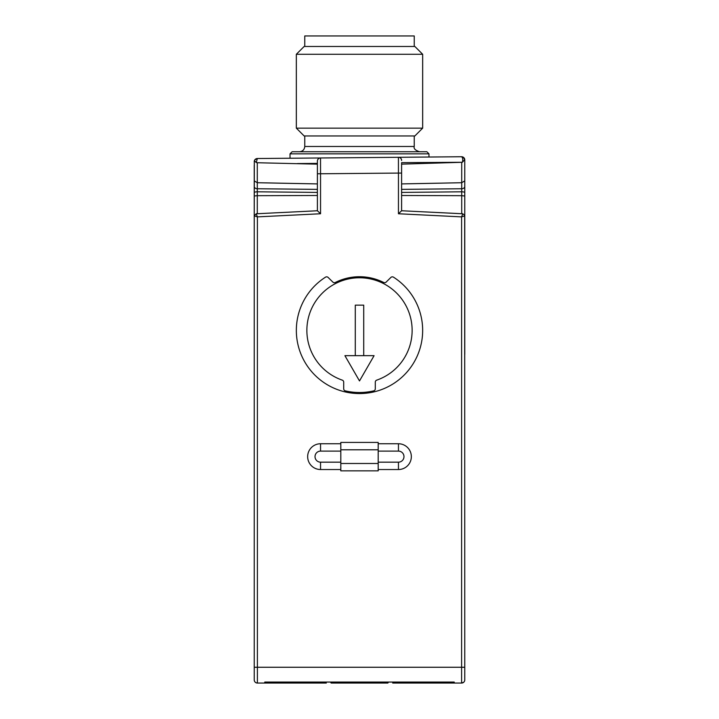 <?xml version="1.0" encoding="UTF-8"?>
<svg xmlns="http://www.w3.org/2000/svg" width="719" height="719" viewBox="0 0 719 719"><rect width="100%" height="100%" fill="white"/><g stroke="black" fill="none" stroke-linecap="round" stroke-linejoin="round"><path stroke-width="1.08" d="M317.403 160.912L317.394 161.128A3.155 3.155 0 0 1 320.521 157.973L257.366 158.522L320.521 157.973L320.548 173.764L398.452 173.081L398.452 213.759L401.606 210.757L462.766 213.777L464.681 215.323L464.771 679.895L464.771 667.259L461.607 667.259L461.607 683.05A3.155 3.155 0 0 0 464.771 679.895L464.753 680.138M464.771 354.332L464.771 163.599M463.333 157.254L464.519 158.665A3.155 3.155 0 0 1 464.762 159.717A3.155 3.155 0 0 0 461.58 156.742L463.333 157.254L464.771 159.897L464.771 223.986M464.753 215.88L461.607 216.877L461.607 667.259L257.393 667.259L257.393 683.05L264.763 683.05L264.763 682.061L454.237 682.061L454.237 683.05L461.607 683.05L463.755 682.214M464.771 195.99L461.715 195.685L461.715 213.723M464.771 192.62A3.155 0.818 180 0 0 461.715 191.802L401.606 192.422M464.771 186.518A3.155 2.229 180 0 1 461.715 188.746L461.715 195.685L401.606 195.487M464.771 180.891L461.715 182.716L401.606 183.92M464.753 159.645L462.479 162.143C463.009 159.375 462.712 157.578 461.58 156.742L398.425 157.29L461.58 156.742A3.155 3.155 0 0 1 464.519 158.665L464.519 158.665M462.227 162.287L401.606 162.656L401.606 164.148L462.227 162.287M386.121 282.109A2.103 2.103 0 0 1 383.694 282.486A53.682 53.682 0 0 0 335.306 282.486A2.103 2.103 0 0 1 332.879 282.109L328.125 277.435A2.103 2.103 0 0 0 325.518 277.166A63.164 63.164 0 0 0 311.722 371.714A63.164 63.164 0 0 0 407.278 371.714A63.164 63.164 0 0 0 393.482 277.166A2.103 2.103 0 0 0 390.875 277.435L386.121 282.109M462.425 214.684L461.607 216.877L398.452 213.759M401.606 175.661L401.606 164.148M317.394 175.661L317.394 161.128A3.155 3.155 0 0 1 320.521 157.973L398.641 157.299M393.257 682.061L392.7 683.05L454.237 683.05L454.237 682.061M330.506 682.061L331.135 683.05L387.865 683.05L388.494 682.061M264.763 682.061L264.763 683.05L326.3 683.05L325.743 682.061M256.557 214.648L257.393 216.877L254.247 215.88L254.229 217.03L254.229 679.895A3.155 3.155 0 0 0 257.393 683.05L256.458 682.906M340.815 469.534L320.548 469.534A12.897 12.897 0 0 1 307.66 456.637A12.897 12.897 0 0 1 320.548 443.749L340.815 443.749M340.815 463.485L340.815 470.855L378.185 470.855L378.185 442.428L340.815 442.428L340.815 463.485L378.185 463.485M378.185 443.749L398.452 443.749A12.897 12.897 0 0 1 411.34 456.637A12.897 12.897 0 0 1 398.452 469.534L378.185 469.534M401.606 210.757L401.606 162.656M401.606 173.081L398.452 173.081L398.425 157.29A3.155 3.155 0 0 1 401.606 160.454L401.597 160.229M317.394 173.764L317.394 210.757L320.548 213.759L320.548 173.764L317.394 173.764L317.394 161.128M256.557 214.639L256.234 213.777L317.394 210.757M254.778 159.906L257.366 158.522A3.155 3.155 0 0 0 254.31 160.984L254.778 159.906L257.366 158.522L256.261 162.512L257.285 162.746L317.394 164.148M257.366 158.522A3.155 3.155 0 0 0 254.31 160.984L254.229 223.986M254.229 354.332L254.229 245.161M254.229 236.749L254.229 165.379M255.245 682.214L256.063 682.762M256.234 213.777L254.247 215.88M317.394 183.92L257.285 182.716L254.229 180.891M254.391 160.697L256.261 162.512M254.283 161.119A3.155 3.155 0 0 0 254.229 161.685A3.155 3.155 0 0 1 254.283 161.119M257.285 213.723L257.285 195.685L254.229 195.99M317.394 192.422L257.285 191.802A3.155 0.818 180 0 0 254.229 192.62M317.394 195.487L257.285 195.685L257.285 188.746A3.155 2.229 180 0 1 254.229 186.518M345.336 390.875A2.103 2.103 0 0 1 343.709 388.826L343.709 382.14A2.103 2.103 0 0 0 342.289 380.144A52.631 52.631 0 0 1 317.115 299.203A52.631 52.631 0 0 1 401.885 299.203A52.631 52.631 0 0 1 376.711 380.144A2.103 2.103 0 0 0 375.291 382.14L375.291 388.826A2.103 2.103 0 0 1 373.664 390.875A62.104 62.104 0 0 1 345.336 390.875M355.285 355.671L344.913 355.671L359.5 380.935L374.087 355.671L363.715 355.671L363.715 305.144L355.285 305.144L355.285 355.671L363.715 355.671M422.664 54.276L296.336 54.276L296.336 128.153L422.664 128.153L422.664 54.276L414.863 46.474L304.137 46.474L296.336 54.276M296.336 128.153L304.137 135.954L414.863 135.954L422.664 128.153M414.243 46.474L414.243 35.95L304.757 35.95L304.757 46.474M359.5 151.745L292.13 151.745L290.027 153.848L428.973 153.848L426.87 151.745L359.5 151.745M401.606 189.376L461.715 188.746L461.715 162.386M254.229 667.259L257.393 667.259L257.393 216.877L320.548 213.759M340.815 462.164L320.548 462.164L320.548 469.534A12.897 12.897 0 0 1 307.66 456.637A12.897 12.897 0 0 1 320.548 443.749L320.548 451.11L340.815 451.11M378.185 451.11L398.452 451.11L398.452 443.749A12.897 12.897 0 0 1 411.34 456.637A12.897 12.897 0 0 1 398.452 469.534L398.452 462.164L378.185 462.164M297.45 163.564L317.394 163.393M398.425 157.29A3.155 3.155 0 0 1 401.606 160.454M359.5 682.061L359.5 683.05M320.548 462.164A5.527 5.527 0 0 1 315.021 456.637A5.527 5.527 0 0 1 320.548 451.11M340.815 449.797L378.185 449.797M398.452 451.11A5.527 5.527 0 0 1 403.979 456.637A5.527 5.527 0 0 1 398.452 462.164M317.394 189.376L257.285 188.746L257.285 162.746M304.757 135.954L304.757 146.478L414.243 146.478C413.506 148.545 415.258 150.307 419.501 151.745M462.721 156.949L461.58 156.742M461.607 683.05L462.784 682.825M256.216 682.825L257.393 683.05M414.243 135.954L414.243 146.478M304.757 146.478C304.434 149.66 302.681 151.421 299.499 151.745M428.973 157.03L428.973 153.848M290.027 158.243L290.027 153.848"/></g></svg>
